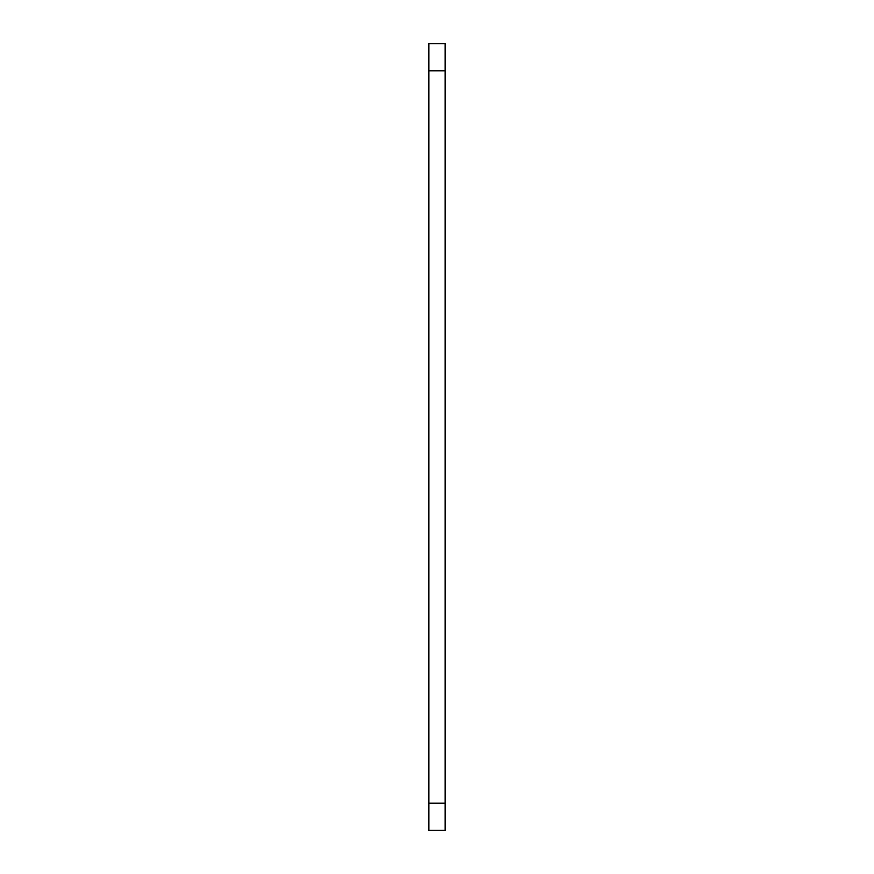 <?xml version="1.0" encoding="UTF-8"?>
<svg xmlns="http://www.w3.org/2000/svg" width="874" height="874" viewBox="0 0 874 874"><rect width="100%" height="100%" fill="white"/><g stroke="black" fill="none" stroke-linecap="round" stroke-linejoin="round"><path stroke-width="1.31" d="M445.139 43.7L445.139 830.3L428.861 830.3L428.861 43.7L445.139 43.7M445.139 70.827L428.861 70.827M445.139 803.173L428.861 803.173"/></g></svg>
